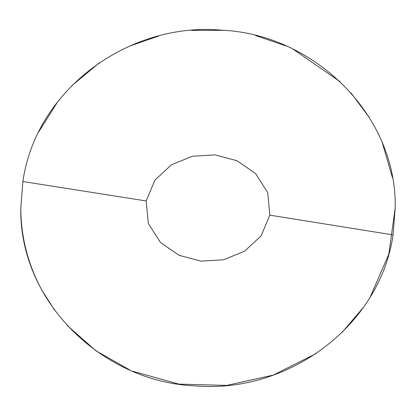 <?xml version="1.0" encoding="UTF-8"?>
<svg xmlns="http://www.w3.org/2000/svg" width="416" height="416" viewBox="0 0 416 416"><rect width="100%" height="100%" fill="white"/><g stroke="black" fill="none" stroke-linecap="round" stroke-linejoin="round"><path stroke-width="0.62" d="M395.2 207.995L393.058 234.91C379.61 327.527 286.27 394.014 194.964 385.85C103.043 382.132 19.094 302.11 20.8 207.995L22.875 181.522C36.098 88.702 129.584 21.918 221.114 30.15C312.962 33.764 397.108 114.317 395.2 207.995L388.794 254.233L370.204 296.998M146.151 200.959L148.33 223.517L160.514 242.533L179.161 255.346L201.068 261.149L223.621 259.761L244.53 251.243L261.071 235.955L269.828 215.15L267.738 192.676L255.585 173.56L236.964 160.716L215.02 154.856L192.384 156.255L171.465 164.752L154.913 180.154L146.151 200.959L22.875 181.522M363.402 307.393L342.066 332.431M316.098 353.553L273.406 375.05L226.704 385.403L178.859 384.114L132.834 371.28M129.678 369.928L96.013 350.865L66.924 325.187M54.46 309.993L41.74 289.936C27.877 264.191 20.899 236.881 20.8 207.995M38.678 131.95L57.902 101.457M71.666 85.826L99.393 62.785M129.204 46.275L158.876 35.958M191.573 30.399L223.491 30.321M255.59 35.568L286.244 46.03M293.249 49.27L340.132 81.702M350.969 92.908L369.158 117.286M382.408 143.218L392.475 177.679M393.058 234.91L269.828 215.15"/></g></svg>
